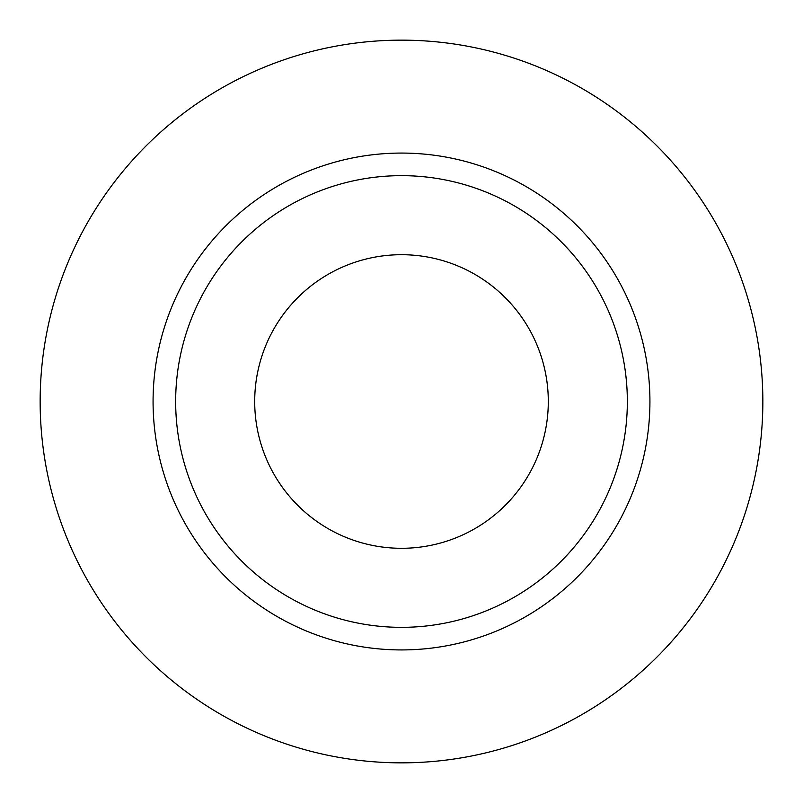 <?xml version="1.0" encoding="UTF-8"?>
<svg xmlns="http://www.w3.org/2000/svg" width="803" height="803" viewBox="0 0 803 803"><rect width="100%" height="100%" fill="white"/><g stroke="black" fill="none" stroke-linecap="round" stroke-linejoin="round"><path stroke-width="1.2" d="M254.702 401.5A146.798 146.798 0 0 0 401.5 548.298A146.798 146.798 0 0 0 548.298 401.5A146.798 146.798 0 0 0 401.5 254.702A146.798 146.798 0 0 0 254.702 401.5M627.344 401.5A225.844 225.844 0 0 0 401.5 175.656A225.844 225.844 0 0 0 175.656 401.5A225.844 225.844 0 0 0 401.5 627.344A225.844 225.844 0 0 0 627.344 401.5M762.85 401.5A361.35 361.35 0 0 0 401.5 40.15A361.35 361.35 0 0 0 40.15 401.5A361.35 361.35 0 0 0 401.5 762.85A361.35 361.35 0 0 0 762.85 401.5M649.928 401.5A248.428 248.428 0 0 1 401.5 649.928A248.428 248.428 0 0 1 153.072 401.5A248.428 248.428 0 0 1 401.5 153.072A248.428 248.428 0 0 1 649.928 401.5"/></g></svg>
